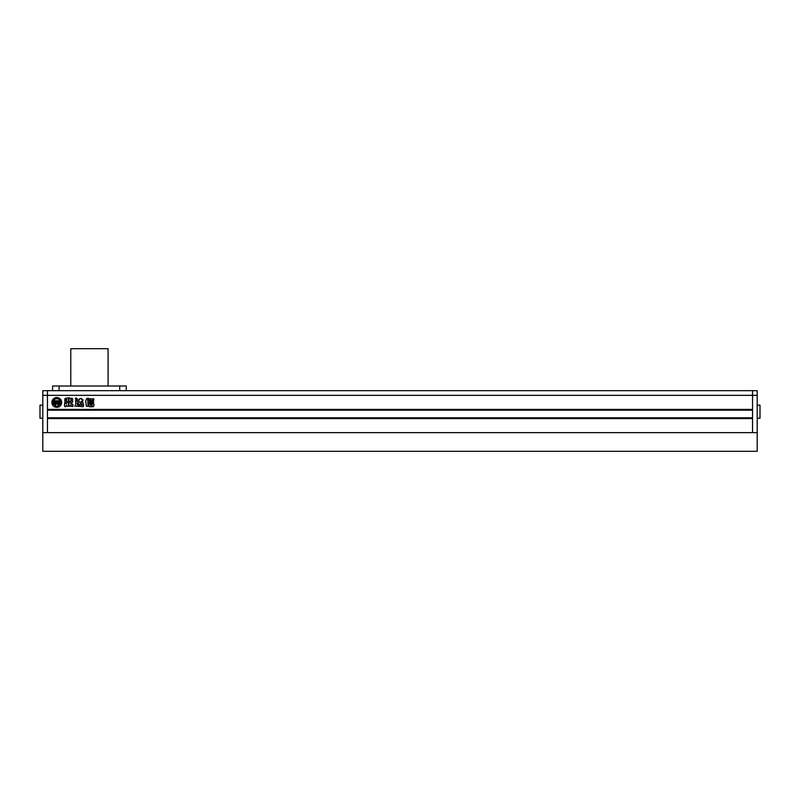 <?xml version="1.0" encoding="UTF-8"?>
<svg xmlns="http://www.w3.org/2000/svg" width="800" height="800" viewBox="0 0 800 800"><rect width="100%" height="100%" fill="white"/><g stroke="black" fill="none" stroke-linecap="round" stroke-linejoin="round"><path stroke-width="1.2" d="M42.8 418.19L40 418.19L40 405.13L42.8 405.13M47.46 390.67L47.46 432.64L42.8 432.64L42.8 390.67L757.2 390.67L757.2 395.34L752.54 395.34L752.54 390.67L752.54 409.42L47.46 409.42L47.46 390.67M757.2 405.13L760 405.13L760 418.19L757.2 418.19M42.8 395.34L752.54 395.34L752.54 432.64L47.46 432.64L47.46 418.56L752.54 418.56L752.54 432.64L757.2 432.64L757.2 395.34M42.8 451.3L42.8 432.64L757.2 432.64L757.2 451.3L42.8 451.3M70.78 386.01L70.78 348.7L108.08 348.7L108.08 386.01M126.27 386.01L126.27 390.67L126.27 386.01L52.59 386.01L52.59 390.67M51.89 402.42A4.9 4.9 0 0 0 56.79 407.32A4.9 4.9 0 0 0 61.68 402.42A4.9 4.9 0 0 0 56.79 397.53A4.9 4.9 0 0 0 51.89 402.42M57.75 402.81A0.58 0.58 0 0 0 58.15 402.26L58.71 402.46A0.58 0.58 0 0 1 58.66 402.71A2.02 2.02 0 0 1 56.89 403.85L56.89 400.76L59.14 400.76A2.51 2.51 0 0 1 59.64 400.09A3.68 3.68 0 0 0 53.94 400.09A2.51 2.51 0 0 1 54.43 400.76L56.69 400.76L56.69 403.85A2.02 2.02 0 0 1 54.92 402.71A0.58 0.58 0 0 1 54.86 402.46L55.43 402.26A0.58 0.58 0 0 0 55.83 402.81L55.83 401.72L54.61 401.72L54.69 403.12A2.8 2.8 0 0 0 56.3 404.15A2.22 2.22 0 0 0 54.9 405.59A3.68 3.68 0 0 0 58.68 405.59A2.22 2.22 0 0 0 57.27 404.15A2.8 2.8 0 0 0 58.88 403.12L58.96 401.72L57.75 401.72L57.75 402.81M59.66 404.73A3.68 3.68 0 0 0 60.11 400.82A1.55 1.55 0 0 0 59.97 401.46L59.97 402.91A1.35 1.35 0 0 1 59.06 404.18A1.3 1.3 0 0 1 59.66 404.73M89.2 403.42L89.2 402.25L93.48 402.25L93.48 403.42L89.2 403.42M88.74 398.8L93.84 398.8L93.84 400.16L88.74 400.16L88.74 398.8M68.87 406.23L68.87 402.92L71.27 401.39L71.27 398.41L71.93 398.16L72.62 398.79L72.62 402.08L70.59 403.56L72.91 404.34L72.91 406.31L71.23 406.31L71.23 405.15L70.38 405.18L70.38 406.23L68.87 406.23M66.59 401.36L66.59 398.71L67.44 397.9L70.03 397.9L70.91 398.72L70.91 401.36L70.03 402.16L67.44 402.16L66.59 401.36M86.08 403.17L86.3 406.26L88.08 406.26L87.7 399.47L88.44 398.28L86.8 398.38L85.5 401.79L86.08 403.17M76.16 397.9L75.23 398.61L76.51 400.48C77.61 399.7 77.5 398.85 76.16 397.9M80.39 402.72L81.6 401.19L82.93 401.19L82.93 399.52L81.75 399.52L81.59 398.57L79.75 398.57L79.6 399.53L78.45 399.53L78.45 401.2L79.45 401.34L78.18 403.77C78.52 405.64 79.3 405.46 80.52 403.23L80.39 402.72M81.03 403.16L81.83 401.96C83.61 403.02 83.9 404.08 82.69 405.12L81.03 403.16M66.6 404.93L65.35 406.82C64.48 406.37 64.24 405.68 64.62 404.73L64.64 403.28L66.78 403.52L64.83 402.03L64.83 398.79L66.05 398.1L66.19 401.43L68.52 402.91L68.52 406.24L66.94 406.24L66.6 404.93M75.45 400.72L77.17 400.73L77.42 404.38C77.96 405.68 78.76 405.93 79.82 405.15L83.7 405.14L83.2 406.69L74.71 406.08L75.91 404.31L75.45 400.72M89.19 400.62L93.47 400.62L93.47 401.79L89.19 401.79L89.19 400.62M89.37 406.73L88.6 405.85L89.37 403.65L93.33 403.65L94.11 404.53L93.33 406.73L89.37 406.73M752.54 410.17L47.46 410.17M752.54 417.81L47.46 417.81M69.22 401.3L68.29 400.93L69.22 401.3M69.22 400.3L68.29 399.94L69.22 400.3M68.29 398.94L69.22 399.3L68.29 398.94M71.23 406.31L72.89 406.45M90.45 404.83L90.45 405.37L92.25 405.37L92.25 404.83L90.45 404.83M53.47 400.82A3.68 3.68 0 0 0 53.91 404.73A1.3 1.3 0 0 1 54.51 404.18A1.35 1.35 0 0 1 53.61 402.91L53.61 401.46A1.55 1.55 0 0 0 53.47 400.82M119.74 386.01L119.74 390.67M59.12 386.01L59.12 390.67"/></g></svg>
